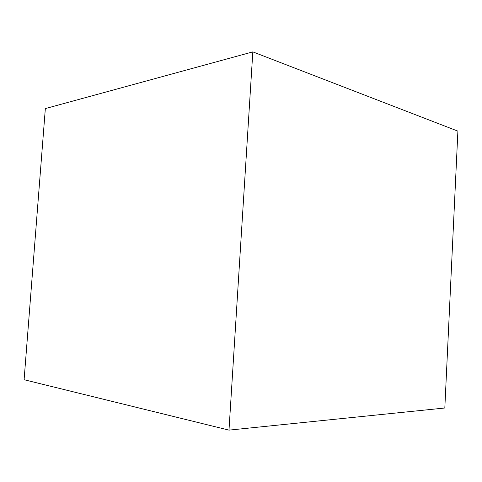 <?xml version="1.0" encoding="UTF-8"?>
<svg xmlns="http://www.w3.org/2000/svg" width="482" height="482" viewBox="0 0 482 482"><rect width="100%" height="100%" fill="white"/><g stroke="black" fill="none" stroke-linecap="round" stroke-linejoin="round"><path stroke-width="0.72" d="M228.992 430.125L252.821 51.875L45.338 108.589L24.1 379.72L228.992 430.125L444.82 408.007L457.9 131.134L252.821 51.875"/></g></svg>
